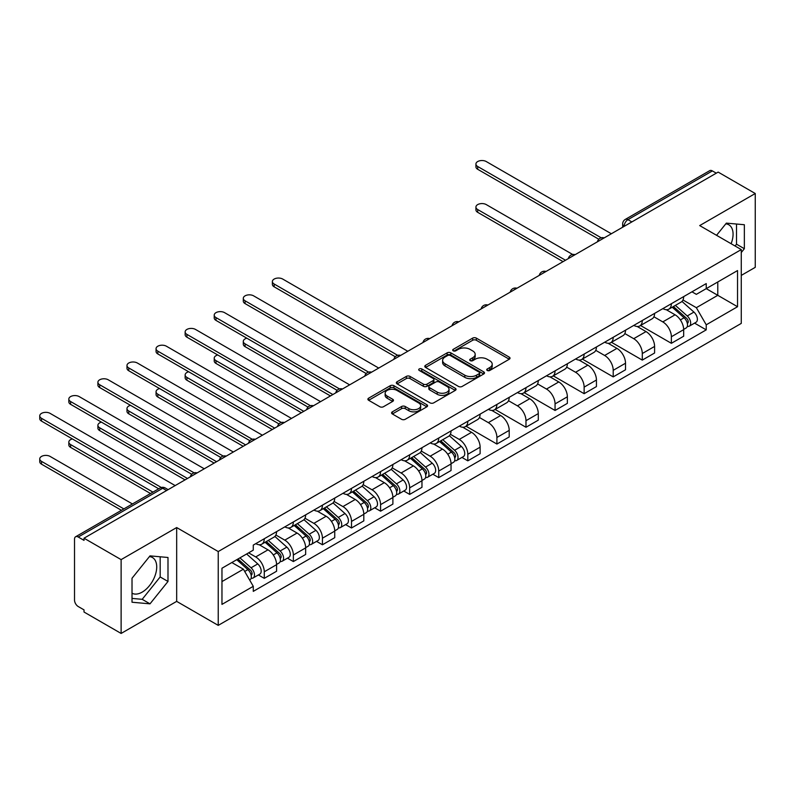 <?xml version="1.0" encoding="UTF-8"?>
<svg xmlns="http://www.w3.org/2000/svg" width="795" height="795" viewBox="0 0 795 795"><rect width="100%" height="100%" fill="white"/><g stroke="black" fill="none" stroke-linecap="round" stroke-linejoin="round"><path stroke-width="1.19" d="M487.255 370.46A1.809 1.043 0 0 0 489.819 370.46L509.257 359.241A2.584 1.491 0 0 0 510.022 358.187A2.584 1.491 0 0 0 509.257 357.124L476.324 338.114A2.584 1.491 0 0 0 472.667 338.114L453.229 349.343A1.809 1.043 0 0 0 452.703 350.078A1.809 1.043 0 0 0 453.229 350.814A1.809 1.043 0 0 0 455.793 350.814L458.308 349.363A8.278 4.78 0 0 1 470.014 349.363L472.757 350.953A8.278 4.78 0 0 1 475.181 354.332A8.278 4.78 0 0 1 472.757 357.71L470.243 359.161A1.809 1.043 0 0 0 469.716 359.906A1.809 1.043 0 0 0 470.243 360.642A1.809 1.043 0 0 0 472.806 360.642L475.321 359.191A8.278 4.78 0 0 1 487.027 359.191L489.78 360.771A8.278 4.78 0 0 1 492.204 364.15A8.278 4.78 0 0 1 489.78 367.538L487.255 368.989A1.809 1.043 0 0 0 486.729 369.725A1.809 1.043 0 0 0 487.255 370.46L487.255 368.989M725.775 223.842A20.561 11.875 -60 0 1 728.806 224.776A20.561 11.875 -60 0 1 731.122 243.717M149.43 556.599A20.561 11.875 -60 0 1 152.461 557.534A20.561 11.875 -60 0 1 155.611 574.01A20.561 11.875 -60 0 1 142.186 592.126A20.561 11.875 -60 0 1 132.02 593.209M392.342 411.85A2.584 1.491 0 0 0 391.587 412.903A2.584 1.491 0 0 0 392.342 413.957L401.584 419.293A2.584 1.491 0 0 0 405.241 419.293L426.835 406.831A2.584 1.491 0 0 0 427.591 405.768A2.584 1.491 0 0 0 426.835 404.715L393.903 385.704A2.584 1.491 0 0 0 390.246 385.704L368.651 398.166A2.584 1.491 0 0 0 367.896 399.219A2.584 1.491 0 0 0 368.651 400.283L379.811 406.722A2.584 1.491 0 0 0 383.478 406.722L392.71 401.386A2.584 1.491 0 0 0 393.475 400.332A2.584 1.491 0 0 0 392.71 399.279L387.175 396.079A6.926 3.995 0 0 1 385.148 393.257A6.926 3.995 0 0 1 389.421 389.56A6.926 3.995 0 0 1 396.963 390.434L418.647 402.946A6.926 3.995 0 0 1 420.674 405.768A6.926 3.995 0 0 1 416.401 409.465A6.926 3.995 0 0 1 408.859 408.6L405.241 406.513A2.584 1.491 0 0 0 401.584 406.513L392.342 411.85L392.342 413.957M218.237 551.551L176.669 527.552L121.118 559.62L84.022 538.205L718.153 172.098L755.25 193.513L699.699 225.581L741.268 249.58L218.237 551.551L218.237 625.377L741.268 323.406L741.268 249.58M458.486 386.44A2.584 1.491 0 0 0 462.143 386.44L483.738 373.978A2.584 1.491 0 0 0 484.493 372.925A2.584 1.491 0 0 0 483.738 371.861L450.805 352.851A2.584 1.491 0 0 0 447.148 352.851L425.554 365.312A2.584 1.491 0 0 0 424.798 366.376A2.584 1.491 0 0 0 425.554 367.429L458.486 386.44M419.969 370.858A1.809 1.043 0 0 1 421.807 371.116L421.807 368.959L455.287 388.288A2.584 1.491 0 0 1 456.042 389.351A2.584 1.491 0 0 1 455.287 390.405L433.692 402.866A2.584 1.491 0 0 1 430.035 402.866L397.103 383.856L397.103 381.739A2.584 1.491 0 0 0 396.347 382.802A2.584 1.491 0 0 0 397.103 383.856M397.103 381.739L406.344 376.403A2.584 1.491 0 0 1 410.001 376.403L423.357 384.114A2.584 1.491 0 0 0 427.014 384.114L433.146 380.576A2.584 1.491 0 0 0 433.911 379.523A2.584 1.491 0 0 0 433.146 378.47L419.243 370.44A1.809 1.043 0 0 1 418.717 369.695A1.809 1.043 0 0 1 419.83 368.731A1.809 1.043 0 0 1 421.807 368.959M121.118 559.62L121.118 633.446L84.022 612.031L84.022 609.884L78.248 606.545A5.277 3.041 -120 0 1 74.521 600.086L74.521 539.179A5.277 3.041 -120 0 1 75.614 536.764L160.053 488.011A5.277 3.041 60 0 1 162.687 488.279L78.248 537.023A5.277 3.041 -120 0 0 75.614 536.764M741.268 275.408L755.25 267.339L755.25 193.513M121.118 633.446L176.669 601.378L218.237 625.377M84.022 538.205L84.022 540.361L78.248 537.023M631.856 221.924L627.941 219.659A5.277 3.041 60 0 0 625.307 219.4L709.746 170.647A5.277 3.041 60 0 1 712.38 170.915L627.941 219.659A5.277 3.041 120 0 0 624.214 226.118L624.214 226.337M716.295 173.171L712.38 170.915M671.368 303.71A12.124 7.006 60 0 1 668.863 309.156L681.166 302.05A12.124 7.006 -120 0 0 683.67 296.605M653.907 316.768L662.792 321.896A12.124 7.006 60 0 1 671.368 336.752L683.67 329.647A12.124 7.006 -120 0 0 675.094 314.8L666.29 309.712M683.67 329.647L683.67 336.215L671.368 343.311L640.531 325.513M668.863 309.156A12.124 7.006 60 0 1 662.891 308.609M671.368 336.752L671.368 343.311M642.29 320.504A12.124 7.006 60 0 1 639.776 325.94L652.079 318.845A12.124 7.006 -120 0 0 654.593 313.399M611.454 342.297L642.29 360.105L654.593 353L654.593 346.431A12.124 7.006 -120 0 0 646.017 331.585L637.212 326.497M639.776 325.94A12.124 7.006 60 0 1 633.814 325.394M624.83 333.562L633.714 338.69A12.124 7.006 60 0 1 642.29 353.536L642.29 360.105M613.213 337.289A12.124 7.006 60 0 1 610.699 342.734L623.002 335.629A12.124 7.006 -120 0 0 625.516 330.183M582.377 359.082L613.213 376.89L625.516 369.784L625.516 363.226A12.124 7.006 -120 0 0 616.94 348.369L608.135 343.291M610.699 342.734A12.124 7.006 60 0 1 604.737 342.188M595.753 350.347L604.637 355.474A12.124 7.006 60 0 1 613.213 370.331L613.213 376.89M584.136 354.073A12.124 7.006 60 0 1 581.622 359.519L593.925 352.414A12.124 7.006 -120 0 0 596.439 346.978M553.3 375.876L584.136 393.684L596.439 386.579L596.439 380.01A12.124 7.006 -120 0 0 587.863 365.163L579.058 360.075M581.622 359.519A12.124 7.006 60 0 1 575.65 358.972M566.676 367.131L575.56 372.269A12.124 7.006 60 0 1 584.136 387.115L584.136 393.684M555.059 370.868A12.124 7.006 60 0 1 552.545 376.303L564.847 369.208A12.124 7.006 -120 0 0 567.362 363.762M524.213 392.66L555.059 410.468L567.362 403.363L567.362 396.804A12.124 7.006 -120 0 0 558.786 381.948L549.981 376.87M552.545 376.303A12.124 7.006 60 0 1 546.572 375.757M537.599 383.925L546.483 389.053A12.124 7.006 60 0 1 555.059 403.9L555.059 410.468M525.982 387.652A12.124 7.006 60 0 1 523.468 393.098L535.77 385.992A12.124 7.006 -120 0 0 538.285 380.547M495.136 409.455L525.982 427.253L538.285 420.158L538.285 413.589A12.124 7.006 -120 0 0 529.708 398.742L520.904 393.654M523.468 393.098A12.124 7.006 60 0 1 517.495 392.551M508.522 400.71L517.406 405.838A12.124 7.006 60 0 1 525.982 420.694L525.982 427.253M496.895 404.436A12.124 7.006 60 0 1 494.391 409.882L506.693 402.777A12.124 7.006 -120 0 0 509.197 397.341M466.059 426.239L496.905 444.047L509.207 436.942L509.207 430.373A12.124 7.006 -120 0 0 500.631 415.527L491.827 410.439M494.391 409.882A12.124 7.006 60 0 1 488.418 409.336M479.445 417.494L488.329 422.632A12.124 7.006 60 0 1 496.905 437.479L496.905 444.047M467.818 421.231A12.124 7.006 60 0 1 465.314 426.677L477.616 419.571A12.124 7.006 -120 0 0 480.12 414.125M461.925 457.423L467.818 460.832L480.12 453.726L480.12 447.168A12.124 7.006 -120 0 0 471.554 432.311L462.74 427.233M465.314 426.677A12.124 7.006 60 0 1 459.341 426.13M450.358 434.289L459.252 439.416A12.124 7.006 60 0 1 467.818 454.273L467.818 460.832M438.741 438.015A12.124 7.006 60 0 1 436.236 443.461L448.539 436.356A12.124 7.006 -120 0 0 451.043 430.92M432.848 474.217L438.741 477.616L451.043 470.521L451.043 463.952A12.124 7.006 -120 0 0 442.467 449.105L433.663 444.017M436.236 443.461A12.124 7.006 60 0 1 430.264 442.914M421.28 451.073L430.165 456.201A12.124 7.006 60 0 1 438.741 471.057L438.741 477.616M409.663 454.81A12.124 7.006 60 0 1 407.149 460.245L419.452 453.15A12.124 7.006 -120 0 0 421.966 447.704M403.771 491.002L409.663 494.411L421.966 487.305L421.966 480.746A12.124 7.006 -120 0 0 413.39 465.89L404.585 460.802M407.149 460.245A12.124 7.006 60 0 1 401.187 459.699M392.203 467.867L401.087 472.995A12.124 7.006 60 0 1 409.663 487.842L409.663 494.411M380.586 471.594A12.124 7.006 60 0 1 378.072 477.04L390.375 469.934A12.124 7.006 -120 0 0 392.889 464.489M374.684 507.796L380.586 511.195L392.889 504.1L392.889 497.531A12.124 7.006 -120 0 0 384.313 482.674L375.508 477.596M378.072 477.04A12.124 7.006 60 0 1 372.11 476.493M363.126 484.652L372.01 489.78A12.124 7.006 60 0 1 380.586 504.636L380.586 511.195M351.509 488.378A12.124 7.006 60 0 1 348.995 493.824L361.298 486.719A12.124 7.006 -120 0 0 363.812 481.283M345.606 524.581L351.509 527.989L363.812 520.884L363.812 514.315A12.124 7.006 -120 0 0 355.236 499.469L346.431 494.381M348.995 493.824A12.124 7.006 60 0 1 343.023 493.278M334.049 501.436L342.933 506.574A12.124 7.006 60 0 1 351.509 521.421L351.509 527.989M322.432 505.173A12.124 7.006 60 0 1 319.918 510.619L332.221 503.513A12.124 7.006 -120 0 0 334.735 498.067M316.529 541.365L322.432 544.774L334.735 537.668L334.735 531.11A12.124 7.006 -120 0 0 326.159 516.253L317.354 511.175M319.918 510.619A12.124 7.006 60 0 1 313.946 510.062M304.972 518.231L313.856 523.358A12.124 7.006 60 0 1 322.432 538.205L322.432 544.774M293.355 521.957A12.124 7.006 60 0 1 290.841 527.403L303.143 520.298A12.124 7.006 -120 0 0 305.658 514.852M287.452 558.16L293.355 561.558L305.658 554.463L305.658 547.894A12.124 7.006 -120 0 0 297.082 533.048L288.277 527.959M290.841 527.403A12.124 7.006 60 0 1 284.868 526.856M275.895 535.015L284.779 540.143A12.124 7.006 60 0 1 293.355 554.999L293.355 561.558M264.268 538.752A12.124 7.006 60 0 1 261.764 544.187L274.066 537.092A12.124 7.006 -120 0 0 276.571 531.646M258.375 574.944L264.278 578.353L276.58 571.247L276.58 564.679A12.124 7.006 -120 0 0 268.004 549.832L259.2 544.744M261.764 544.187A12.124 7.006 60 0 1 255.791 543.641M248.616 552.843L255.702 556.937A12.124 7.006 60 0 1 264.278 571.784L264.278 578.353M691.968 291.825L696.35 294.349L737.541 270.568L717.786 281.977L717.786 295.323L696.35 307.695L682.985 299.983M221.964 581.582L243.399 569.2L253.277 586.312L221.964 604.389L221.964 568.236L253.277 550.15L253.277 545.092L706.228 283.586L706.228 288.645L737.541 306.721L706.228 324.807L696.35 307.695M737.541 270.568L737.541 306.721M253.277 586.312L253.277 591.371L706.228 329.865L706.228 324.807M741.268 252.542L744.349 248.716L744.349 224.727L726.362 223.127L716.553 235.31M176.669 527.552L176.669 601.378M132.02 602.232L150.007 603.842L167.993 581.463L167.993 557.484L150.007 555.874L132.02 578.253L132.02 602.232M243.399 569.2L231.842 562.532M694.552 323.118L706.228 329.865M735.067 245.993L736.518 244.194L736.518 224.031M736.518 244.194L744.349 248.716M132.02 598.416L142.186 599.321L160.173 576.941L160.173 556.778M142.186 599.321L150.007 603.842M160.173 576.941L167.993 581.463M487.981 370.718L489.78 369.685A8.278 4.78 0 0 0 492.204 366.306L492.204 364.15M475.181 354.332L475.181 356.478A8.278 4.78 0 0 1 472.757 359.867L470.968 360.9M509.257 357.124L509.257 359.241L476.324 340.27A2.584 1.491 0 0 0 472.667 340.27L453.955 351.072M483.708 373.998L450.805 355.007A2.584 1.491 0 0 0 447.148 355.007L425.593 367.449L425.554 365.312M479.166 373.66A1.809 1.043 0 0 0 479.693 372.925A1.809 1.043 0 0 0 479.166 372.179L450.258 355.494A1.809 1.043 0 0 0 447.694 355.494L445.041 357.025A8.278 4.78 0 0 0 442.616 360.403A8.278 4.78 0 0 0 445.041 363.782L464.797 375.19A8.278 4.78 0 0 0 476.513 375.19L479.166 373.66L479.166 375.816A1.809 1.043 0 0 0 479.693 375.071L479.693 372.925M442.616 360.403L442.616 362.56A8.278 4.78 0 0 0 445.041 365.939L445.041 363.782M479.166 375.816L476.513 377.347A8.278 4.78 0 0 1 464.797 377.347L445.041 365.939M397.142 383.876L406.344 378.559L406.344 376.403M433.911 379.523L433.911 381.68A2.584 1.491 0 0 1 433.146 382.733L427.014 386.271A2.584 1.491 0 0 1 423.357 386.271L410.001 378.559A2.584 1.491 0 0 0 406.344 378.559M421.807 371.116L455.257 390.425M437.22 392.124A6.926 3.995 0 0 0 444.763 392.988A6.926 3.995 0 0 0 449.036 389.292A6.926 3.995 0 0 0 447.009 386.469L439.367 382.057A2.584 1.491 0 0 0 435.71 382.057L429.578 385.595A2.584 1.491 0 0 0 428.823 386.658A2.584 1.491 0 0 0 429.578 387.712L437.22 392.124L437.22 394.27A6.926 3.995 0 0 0 444.763 395.135A6.926 3.995 0 0 0 449.036 391.448L449.036 389.292M428.823 386.658L428.823 388.805A2.584 1.491 0 0 0 429.578 389.858L429.578 387.712M437.22 394.27L429.578 389.858M420.674 405.768L420.674 407.924A6.926 3.995 0 0 1 416.401 411.621A6.926 3.995 0 0 1 408.859 410.747L405.241 408.66A2.584 1.491 0 0 0 401.584 408.66L392.382 413.976M385.148 393.257L385.148 395.403A6.926 3.995 0 0 0 387.175 398.235L387.175 396.079M392.68 401.405L387.175 398.235M426.835 404.715L426.835 406.831L393.903 387.851A2.584 1.491 0 0 0 390.246 387.851L368.691 400.302M672.212 307.218L684.058 317.791A6.589 3.806 60 0 1 686.125 327.987L683.67 329.398M672.52 307.496L678.105 310.716M572.688 254.489L486.272 204.593A6.062 3.498 -0 0 0 479.663 203.838A6.062 3.498 -0 0 0 475.927 207.068A6.062 3.498 -0 0 0 477.706 209.552L565.493 260.233M673.405 306.532L686.592 318.298A3.16 1.829 60 0 1 687.586 323.187A3.16 1.829 60 0 1 687.297 323.297M675.382 305.389L687.228 315.963A6.589 3.806 60 0 1 689.295 326.159A6.589 3.806 60 0 1 687.307 326.367M681.991 301.424L693.936 312.087A6.589 3.806 60 0 1 696.013 322.283L689.295 326.159M563.069 261.635L477.706 212.345A6.062 3.498 180 0 1 475.927 209.87L475.927 207.068M598.814 239.225L477.706 169.295A6.062 3.498 180 0 1 475.927 166.821L475.927 164.028A6.062 3.498 -0 0 0 477.706 166.503L601.229 237.814M611.345 233.76L486.272 161.554A6.062 3.498 -0 0 0 479.663 160.789A6.062 3.498 -0 0 0 475.927 164.028M439.585 441.523L451.431 452.097A6.589 3.806 60 0 1 453.498 462.293L451.043 463.714M439.893 441.801L445.478 445.021M246.838 338.193A6.062 3.498 -0 0 0 243.3 341.383A6.062 3.498 -0 0 0 245.079 343.857L332.866 394.539M440.778 440.837L453.965 452.603A3.16 1.829 60 0 1 454.959 457.493A3.16 1.829 60 0 1 454.67 457.602M442.755 439.695L454.601 450.268A6.589 3.806 60 0 1 456.668 460.464A6.589 3.806 60 0 1 454.68 460.673M449.364 435.73L461.309 446.392A6.589 3.806 60 0 1 463.386 456.588L456.668 460.464M330.442 395.94L245.079 346.65A6.062 3.498 180 0 1 243.3 344.175L243.3 341.383M410.508 458.317L422.354 468.891A6.589 3.806 60 0 1 424.421 479.077L421.966 480.498M410.816 458.596L416.401 461.816M217.751 354.987A6.062 3.498 -0 0 0 214.223 358.167A6.062 3.498 -0 0 0 215.992 360.642L303.789 411.333M411.701 457.622L424.888 469.388A3.16 1.829 60 0 1 425.882 474.277A3.16 1.829 60 0 1 425.593 474.396M413.678 456.489L425.524 467.053A6.589 3.806 60 0 1 427.591 477.248A6.589 3.806 60 0 1 425.603 477.457M420.277 452.514L432.232 463.187A6.589 3.806 60 0 1 434.299 473.373L427.591 477.248M301.365 412.724L215.992 363.444A6.062 3.498 180 0 1 214.223 360.96L214.223 358.167M381.431 475.102L393.277 485.675A6.589 3.806 60 0 1 395.344 495.861L392.889 497.282M381.739 475.38L387.314 478.6M188.673 371.772A6.062 3.498 -0 0 0 185.146 374.952A6.062 3.498 -0 0 0 186.914 377.426L274.712 428.117M382.624 474.416L395.811 486.172A3.16 1.829 60 0 1 396.804 491.072A3.16 1.829 60 0 1 396.516 491.181M384.601 473.273L396.447 483.847A6.589 3.806 60 0 1 398.514 494.033A6.589 3.806 60 0 1 396.526 494.252M391.2 469.308L403.154 479.971A6.589 3.806 60 0 1 405.221 490.157L398.514 494.033M272.288 429.519L186.914 380.229A6.062 3.498 180 0 1 185.146 377.754L185.146 374.952M352.354 491.886L364.199 502.46A6.589 3.806 60 0 1 366.266 512.656L363.812 514.077M352.662 492.175L358.237 495.394M159.596 388.556A6.062 3.498 -0 0 0 156.059 391.746A6.062 3.498 -0 0 0 157.837 394.221L245.635 444.902M353.546 491.201L366.734 502.967A3.16 1.829 60 0 1 367.727 507.856A3.16 1.829 60 0 1 367.429 507.975M355.514 490.058L367.37 500.631A6.589 3.806 60 0 1 369.437 510.827A6.589 3.806 60 0 1 367.449 511.036M362.123 486.093L374.077 496.756A6.589 3.806 60 0 1 376.144 506.952L369.437 510.827M243.21 446.303L157.837 397.013A6.062 3.498 180 0 1 156.059 394.539L156.059 391.746M323.267 508.681L335.122 519.254A6.589 3.806 60 0 1 337.189 529.44L334.735 530.861M323.585 508.959L329.16 512.179M130.519 405.351A6.062 3.498 -0 0 0 126.981 408.531A6.062 3.498 -0 0 0 128.76 411.005L216.558 461.696M324.469 507.985L337.646 519.751A3.16 1.829 60 0 1 338.64 524.64A3.16 1.829 60 0 1 338.352 524.76M326.437 506.852L338.292 517.426A6.589 3.806 60 0 1 340.359 527.612A6.589 3.806 60 0 1 338.372 527.82M333.045 502.887L345 513.55A6.589 3.806 60 0 1 347.067 523.736L340.359 527.612M214.133 463.088L128.76 413.807A6.062 3.498 180 0 1 126.981 411.333L126.981 408.531M395.264 356.746L274.156 286.816A6.062 3.498 180 0 1 272.377 284.342L272.377 281.539A6.062 3.498 -0 0 0 274.156 284.014L397.679 355.335M407.805 351.281L282.732 279.065A6.062 3.498 -0 0 0 276.123 278.31A6.062 3.498 -0 0 0 272.377 281.539M366.187 373.531L245.079 303.601A6.062 3.498 180 0 1 243.3 301.126L243.3 298.334A6.062 3.498 -0 0 0 245.079 300.808L368.602 372.12M378.718 368.065L253.645 295.859A6.062 3.498 -0 0 0 247.036 295.094A6.062 3.498 -0 0 0 243.3 298.334M337.11 390.315L215.992 320.395A6.062 3.498 180 0 1 214.223 317.921L214.223 315.118A6.062 3.498 -0 0 0 215.992 317.593L339.515 388.914M349.641 384.85L224.568 312.644A6.062 3.498 -0 0 0 217.959 311.888A6.062 3.498 -0 0 0 214.223 315.118M308.033 407.11L186.914 337.179A6.062 3.498 180 0 1 185.146 334.705L185.146 331.903A6.062 3.498 -0 0 0 186.914 334.387L310.438 405.698M320.564 401.644L195.49 329.428A6.062 3.498 -0 0 0 188.882 328.673A6.062 3.498 -0 0 0 185.146 331.903M278.956 423.894L157.837 353.964A6.062 3.498 180 0 1 156.059 351.489L156.059 348.697A6.062 3.498 -0 0 0 157.837 351.171L281.36 422.483M291.487 418.428L166.413 346.222A6.062 3.498 -0 0 0 159.805 345.457A6.062 3.498 -0 0 0 156.059 348.697M249.878 440.678L128.76 370.758A6.062 3.498 180 0 1 126.981 368.284L126.981 365.481A6.062 3.498 -0 0 0 128.76 367.956L252.283 439.277M262.41 435.223L137.336 363.007A6.062 3.498 -0 0 0 130.728 362.252A6.062 3.498 -0 0 0 126.981 365.481M294.19 525.465L306.045 536.039A6.589 3.806 60 0 1 308.112 546.235L305.648 547.646M294.508 525.743L300.083 528.963M101.442 422.135A6.062 3.498 -0 0 0 97.904 425.315A6.062 3.498 -0 0 0 99.683 427.79L187.481 478.481M295.392 524.78L308.569 536.545A3.16 1.829 60 0 1 309.563 541.435A3.16 1.829 60 0 1 309.275 541.544M297.36 523.637L309.215 534.21A6.589 3.806 60 0 1 311.282 544.396A6.589 3.806 60 0 1 309.285 544.615M303.968 519.672L315.923 530.335A6.589 3.806 60 0 1 317.99 540.53L311.282 544.396M185.056 479.882L99.683 430.592A6.062 3.498 180 0 1 97.904 428.117L97.904 425.315M220.801 457.473L99.683 387.543A6.062 3.498 180 0 1 97.904 385.068L97.904 382.276A6.062 3.498 -0 0 0 99.683 384.75L223.206 456.062M233.333 452.007L108.259 379.801A6.062 3.498 -0 0 0 101.651 379.036A6.062 3.498 -0 0 0 97.904 382.276M265.113 542.26L276.968 552.823A6.589 3.806 60 0 1 279.035 563.019L276.571 564.44M265.431 542.538L271.006 545.758M72.365 438.929A6.062 3.498 -0 0 0 68.827 442.109A6.062 3.498 -0 0 0 70.606 444.584L152.938 492.115M266.305 541.564L279.492 553.33A3.16 1.829 60 0 1 280.486 558.219A3.16 1.829 60 0 1 280.198 558.338M268.283 540.421L280.128 550.995A6.589 3.806 60 0 1 282.205 561.191A6.589 3.806 60 0 1 280.208 561.399M274.891 536.456L286.846 547.129A6.589 3.806 60 0 1 288.913 557.315L282.205 561.191M150.513 493.516L70.606 447.376A6.062 3.498 180 0 1 68.827 444.902L68.827 442.109M191.724 474.257L70.606 404.337A6.062 3.498 180 0 1 68.827 401.863L68.827 399.06A6.062 3.498 -0 0 0 70.606 401.535L194.129 472.846M204.255 468.792L79.182 396.586A6.062 3.498 -0 0 0 72.574 395.831A6.062 3.498 -0 0 0 68.827 399.06M236.761 559.69L247.881 569.618A6.589 3.806 60 0 1 249.958 579.803L249.63 579.992M236.87 559.62L241.928 562.542M132.437 503.96L50.105 456.419A6.062 3.498 -0 0 0 43.496 455.664A6.062 3.498 -0 0 0 39.75 458.894A6.062 3.498 -0 0 0 41.529 461.368L123.861 508.909M237.953 558.994L250.415 570.114A3.16 1.829 60 0 1 251.409 575.014A3.16 1.829 60 0 1 251.121 575.123M239.931 557.861L251.051 567.789A6.589 3.806 60 0 1 253.118 577.975A6.589 3.806 60 0 1 251.131 578.194M246.639 553.986L257.769 563.913A6.589 3.806 60 0 1 259.836 574.099L253.118 577.975M121.436 510.301L41.529 464.171A6.062 3.498 180 0 1 39.75 461.696L39.75 458.894M158.722 488.786L41.529 421.121A6.062 3.498 180 0 1 39.75 418.647L39.75 415.845A6.062 3.498 -0 0 0 41.529 418.319L161.325 487.484M175.178 485.586L50.105 413.37A6.062 3.498 -0 0 0 43.496 412.615A6.062 3.498 -0 0 0 39.75 415.845M624.393 226.227L624.214 226.118A5.277 3.041 0 0 1 622.664 223.971L622.664 227.231M293.355 554.999L305.658 547.894M322.432 538.205L334.735 531.11M351.509 521.421L363.812 514.315M380.586 504.636L392.889 497.531M409.663 487.842L421.966 480.746M438.741 471.057L451.043 463.952M467.818 454.273L480.12 447.168M496.905 437.479L509.207 430.373M525.982 420.694L538.285 413.589M555.059 403.9L567.362 396.804M584.136 387.115L596.439 380.01M613.213 370.331L625.516 363.226M642.29 353.536L654.593 346.431M264.278 571.784L276.58 564.679M255.702 556.937L268.004 549.832M284.779 540.143L297.082 533.048M313.856 523.358L326.159 516.253M342.933 506.574L355.236 499.469M372.01 489.78L384.313 482.674M401.087 472.995L413.39 465.89M430.165 456.201L442.467 449.105M459.252 439.416L471.554 432.311M488.329 422.632L500.631 415.527M517.406 405.838L529.708 398.742M546.483 389.053L558.786 381.948M575.56 372.269L587.863 365.163M604.637 355.474L616.94 348.369M633.714 338.69L646.017 331.585M662.792 321.896L675.094 314.8M603.753 238.142A5.277 3.041 120 0 0 601.427 239.494M574.676 254.937A5.277 3.041 120 0 0 572.35 256.278M545.599 271.721A5.277 3.041 120 0 0 543.263 273.063M516.521 288.515A5.277 3.041 120 0 0 514.186 289.857M487.434 305.3A5.277 3.041 120 0 0 485.109 306.641M458.357 322.084A5.277 3.041 120 0 0 456.032 323.436M429.28 338.879A5.277 3.041 120 0 0 426.955 340.22M400.203 355.663A5.277 3.041 120 0 0 397.878 357.005M371.126 372.448A5.277 3.041 120 0 0 368.8 373.799M342.049 389.242A5.277 3.041 120 0 0 339.723 390.584M312.972 406.026A5.277 3.041 120 0 0 310.646 407.368M283.894 422.821A5.277 3.041 120 0 0 281.559 424.162M254.817 439.605A5.277 3.041 120 0 0 252.482 440.947M225.73 456.39A5.277 3.041 120 0 0 223.405 457.741M196.653 473.184A5.277 3.041 120 0 0 194.328 474.526M166.602 490.535L162.687 488.279A5.277 3.041 120 0 1 165.32 488.011A5.277 5.277 0 0 0 160.053 488.011M489.78 369.685L489.78 367.538M470.243 360.642L470.243 359.161M472.757 359.867L472.757 357.71M453.229 350.814L453.229 349.343M472.667 340.27L472.667 338.114M476.324 340.27L476.324 338.114M447.148 355.007L447.148 352.851M450.805 355.007L450.805 352.851M483.738 373.978L483.738 371.861M464.797 377.347L464.797 375.19M476.513 377.347L476.513 375.19M410.001 378.559L410.001 376.403M423.357 386.271L423.357 384.114M427.014 386.271L427.014 384.114M433.146 382.733L433.146 380.576M455.287 390.405L455.287 388.288M401.584 408.66L401.584 406.513M405.241 408.66L405.241 406.513M408.859 410.747L408.859 408.6M392.71 401.386L392.71 399.279M368.651 400.283L368.651 398.166M390.246 387.851L390.246 385.704M393.903 387.851L393.903 385.704M684.058 317.791L680.361 319.928M688.241 321.736L687.049 322.422M693.936 312.087L687.228 315.963M477.706 212.345L477.706 209.552M477.706 166.503L477.706 169.295M451.431 452.097L447.734 454.233M455.615 456.042L454.422 456.728M461.309 446.392L454.601 450.268M245.079 346.65L245.079 343.857M422.354 468.891L418.657 471.018M426.537 472.836L425.345 473.522M432.232 463.187L425.524 467.053M215.992 363.444L215.992 360.642M393.277 485.675L389.58 487.812M397.46 489.621L396.268 490.306M403.154 479.971L396.447 483.847M186.914 380.229L186.914 377.426M364.199 502.46L360.503 504.596M368.373 506.405L367.191 507.091M374.077 496.756L367.37 500.631M157.837 397.013L157.837 394.221M335.122 519.254L331.426 521.381M339.296 523.199L338.114 523.885M345 513.55L338.292 517.426M128.76 413.807L128.76 411.005M274.156 284.014L274.156 286.816M245.079 300.808L245.079 303.601M215.992 317.593L215.992 320.395M186.914 334.387L186.914 337.179M157.837 351.171L157.837 353.964M128.76 367.956L128.76 370.758M306.045 536.039L302.348 538.175M310.219 539.984L309.036 540.67M315.923 530.335L309.215 534.21M99.683 430.592L99.683 427.79M99.683 384.75L99.683 387.543M276.968 552.823L273.271 554.96M281.142 556.768L279.959 557.454M286.846 547.129L280.128 550.995M70.606 447.376L70.606 444.584M70.606 401.535L70.606 404.337M247.881 569.618L244.701 571.456M252.065 573.563L250.872 574.248M257.769 563.913L251.051 567.789M41.529 464.171L41.529 461.368M41.529 418.319L41.529 421.121M604.2 237.884A5.277 5.277 0 0 0 597.433 241.789M575.123 254.678A5.277 5.277 0 0 0 568.355 258.584M546.046 271.463A5.277 5.277 0 0 0 539.278 275.368M516.969 288.257A5.277 5.277 0 0 0 510.201 292.163M487.892 305.041A5.277 5.277 0 0 0 481.124 308.947M458.804 321.826A5.277 5.277 0 0 0 452.047 325.731M429.727 338.62A5.277 5.277 0 0 0 422.97 342.526M400.65 355.405A5.277 5.277 0 0 0 393.883 359.31M371.573 372.189A5.277 5.277 0 0 0 364.806 376.095M342.496 388.984A5.277 5.277 0 0 0 335.728 392.889M313.419 405.768A5.277 5.277 0 0 0 306.651 409.673M284.342 422.562A5.277 5.277 0 0 0 277.574 426.468M255.265 439.347A5.277 5.277 0 0 0 248.497 443.252M226.178 456.131A5.277 5.277 0 0 0 219.42 460.037M197.1 472.926A5.277 5.277 0 0 0 190.343 476.831M168.142 489.641L165.32 488.011M625.307 219.4A5.277 5.277 0 0 0 622.664 223.971"/></g></svg>
